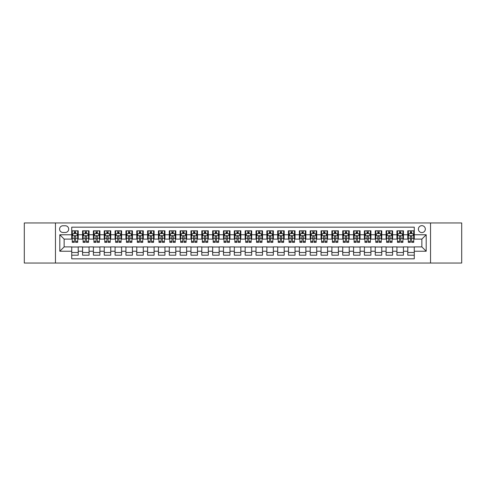<?xml version="1.0" encoding="UTF-8"?>
<svg xmlns="http://www.w3.org/2000/svg" width="486" height="486" viewBox="0 0 486 486"><rect width="100%" height="100%" fill="white"/><g stroke="black" fill="none" stroke-linecap="round" stroke-linejoin="round"><path stroke-width="0.73" d="M421.86 225.656A3.469 3.469 0 0 0 418.391 229.125A3.469 3.469 0 0 0 421.86 232.594A3.469 3.469 0 0 0 425.329 229.125A3.469 3.469 0 0 0 421.86 225.656M430.535 263.054L461.7 263.054L461.7 222.946L430.535 222.946L430.535 263.054L55.465 263.054L55.465 222.946L24.3 222.946L24.3 263.054L55.465 263.054M414.272 230.807L407.772 230.807L407.772 234.762L403.435 234.762L403.435 239.1L407.772 239.1L407.772 234.762M403.435 234.762L403.435 230.807L396.928 230.807L396.928 234.762L392.597 234.762L392.597 239.1L396.928 239.1L396.928 234.762M392.597 234.762L392.597 230.807L386.091 230.807L386.091 234.762L381.753 234.762L381.753 239.1L386.091 239.1L386.091 234.762M381.753 234.762L381.753 230.807L375.253 230.807L375.253 234.762L370.915 234.762L370.915 239.1L375.253 239.1L375.253 234.762M370.915 234.762L370.915 230.807L364.409 230.807L364.409 234.762L360.071 234.762L360.071 239.1L364.409 239.1L364.409 234.762M360.071 234.762L360.071 230.807L353.571 230.807L353.571 234.762L349.234 234.762L349.234 239.1L353.571 239.1L353.571 234.762M349.234 234.762L349.234 230.807L342.727 230.807L342.727 234.762L338.396 234.762L338.396 239.1L342.727 239.1L342.727 234.762M338.396 234.762L338.396 230.807L331.889 230.807L331.889 234.762L327.552 234.762L327.552 239.1L331.889 239.1L331.889 234.762M327.552 234.762L327.552 230.807L321.052 230.807L321.052 234.762L316.714 234.762L316.714 239.1L321.052 239.1L321.052 234.762M316.714 234.762L316.714 230.807L310.208 230.807L310.208 234.762L305.87 234.762L305.87 239.1L310.208 239.1L310.208 234.762M305.87 234.762L305.87 230.807L299.37 230.807L299.37 234.762L295.032 234.762L295.032 239.1L299.37 239.1L299.37 234.762M295.032 234.762L295.032 230.807L288.526 230.807L288.526 234.762L284.195 234.762L284.195 239.1L288.526 239.1L288.526 234.762M284.195 234.762L284.195 230.807L277.688 230.807L277.688 234.762L273.351 234.762L273.351 239.1L277.688 239.1L277.688 234.762M273.351 234.762L273.351 230.807L266.85 230.807L266.85 234.762L262.513 234.762L262.513 239.1L266.85 239.1L266.85 234.762M262.513 234.762L262.513 230.807L256.007 230.807L256.007 234.762L251.675 234.762L251.675 239.1L256.007 239.1L256.007 234.762M251.675 234.762L251.675 230.807L245.169 230.807L245.169 234.762L240.831 234.762L240.831 239.1L245.169 239.1L245.169 234.762M240.831 234.762L240.831 230.807L234.325 230.807L234.325 234.762L229.993 234.762L229.993 239.1L234.325 239.1L234.325 234.762M229.993 234.762L229.993 230.807L223.487 230.807L223.487 234.762L219.15 234.762L219.15 239.1L223.487 239.1L223.487 234.762M219.15 234.762L219.15 230.807L212.649 230.807L212.649 234.762L208.312 234.762L208.312 239.1L212.649 239.1L212.649 234.762M208.312 234.762L208.312 230.807L201.805 230.807L201.805 234.762L197.474 234.762L197.474 239.1L201.805 239.1L201.805 234.762M197.474 234.762L197.474 230.807L190.968 230.807L190.968 234.762L186.63 234.762L186.63 239.1L190.968 239.1L190.968 234.762M186.63 234.762L186.63 230.807L180.13 230.807L180.13 234.762L175.792 234.762L175.792 239.1L180.13 239.1L180.13 234.762M175.792 234.762L175.792 230.807L169.286 230.807L169.286 234.762L164.948 234.762L164.948 239.1L169.286 239.1L169.286 234.762M164.948 234.762L164.948 230.807L158.448 230.807L158.448 234.762L154.111 234.762L154.111 239.1L158.448 239.1L158.448 234.762M154.111 234.762L154.111 230.807L147.604 230.807L147.604 234.762L143.273 234.762L143.273 239.1L147.604 239.1L147.604 234.762M143.273 234.762L143.273 230.807L136.766 230.807L136.766 234.762L132.429 234.762L132.429 239.1L136.766 239.1L136.766 234.762M132.429 234.762L132.429 230.807L125.929 230.807L125.929 234.762L121.591 234.762L121.591 239.1L125.929 239.1L125.929 234.762M121.591 234.762L121.591 230.807L115.085 230.807L115.085 234.762L110.747 234.762L110.747 239.1L115.085 239.1L115.085 234.762M110.747 234.762L110.747 230.807L104.247 230.807L104.247 234.762L99.909 234.762L99.909 239.1L104.247 239.1L104.247 234.762M99.909 234.762L99.909 230.807L93.403 230.807L93.403 234.762L89.072 234.762L89.072 239.1L93.403 239.1L93.403 234.762M89.072 234.762L89.072 230.807L82.565 230.807L82.565 239.1L78.228 239.1L78.228 230.807L71.728 230.807M71.728 255.193L78.228 255.193L78.228 246.9L82.565 246.9L82.565 255.193L89.072 255.193L89.072 246.9L93.403 246.9L93.403 251.238L89.072 251.238M93.403 251.238L93.403 255.193L99.909 255.193L99.909 246.9L104.247 246.9L104.247 251.238L99.909 251.238M104.247 251.238L104.247 255.193L110.747 255.193L110.747 246.9L115.085 246.9L115.085 251.238L110.747 251.238M115.085 251.238L115.085 255.193L121.591 255.193L121.591 246.9L125.929 246.9L125.929 251.238L121.591 251.238M125.929 251.238L125.929 255.193L132.429 255.193L132.429 246.9L136.766 246.9L136.766 251.238L132.429 251.238M136.766 251.238L136.766 255.193L143.273 255.193L143.273 246.9L147.604 246.9L147.604 251.238L143.273 251.238M147.604 251.238L147.604 255.193L154.111 255.193L154.111 246.9L158.448 246.9L158.448 251.238L154.111 251.238M158.448 251.238L158.448 255.193L164.948 255.193L164.948 246.9L169.286 246.9L169.286 251.238L164.948 251.238M169.286 251.238L169.286 255.193L175.792 255.193L175.792 246.9L180.13 246.9L180.13 251.238L175.792 251.238M180.13 251.238L180.13 255.193L186.63 255.193L186.63 246.9L190.968 246.9L190.968 251.238L186.63 251.238M190.968 251.238L190.968 255.193L197.474 255.193L197.474 246.9L201.805 246.9L201.805 251.238L197.474 251.238M201.805 251.238L201.805 255.193L208.312 255.193L208.312 246.9L212.649 246.9L212.649 251.238L208.312 251.238M212.649 251.238L212.649 255.193L219.15 255.193L219.15 246.9L223.487 246.9L223.487 251.238L219.15 251.238M223.487 251.238L223.487 255.193L229.993 255.193L229.993 246.9L234.325 246.9L234.325 251.238L229.993 251.238M234.325 251.238L234.325 255.193L240.831 255.193L240.831 246.9L245.169 246.9L245.169 251.238L240.831 251.238M245.169 251.238L245.169 255.193L251.675 255.193L251.675 246.9L256.007 246.9L256.007 251.238L251.675 251.238M256.007 251.238L256.007 255.193L262.513 255.193L262.513 246.9L266.85 246.9L266.85 251.238L262.513 251.238M266.85 251.238L266.85 255.193L273.351 255.193L273.351 246.9L277.688 246.9L277.688 251.238L273.351 251.238M277.688 251.238L277.688 255.193L284.195 255.193L284.195 246.9L288.526 246.9L288.526 251.238L284.195 251.238M288.526 251.238L288.526 255.193L295.032 255.193L295.032 246.9L299.37 246.9L299.37 251.238L295.032 251.238M299.37 251.238L299.37 255.193L305.87 255.193L305.87 246.9L310.208 246.9L310.208 251.238L305.87 251.238M310.208 251.238L310.208 255.193L316.714 255.193L316.714 246.9L321.052 246.9L321.052 251.238L316.714 251.238M321.052 251.238L321.052 255.193L327.552 255.193L327.552 246.9L331.889 246.9L331.889 251.238L327.552 251.238M331.889 251.238L331.889 255.193L338.396 255.193L338.396 246.9L342.727 246.9L342.727 251.238L338.396 251.238M342.727 251.238L342.727 255.193L349.234 255.193L349.234 246.9L353.571 246.9L353.571 251.238L349.234 251.238M353.571 251.238L353.571 255.193L360.071 255.193L360.071 246.9L364.409 246.9L364.409 251.238L360.071 251.238M364.409 251.238L364.409 255.193L370.915 255.193L370.915 246.9L375.253 246.9L375.253 251.238L370.915 251.238M375.253 251.238L375.253 255.193L381.753 255.193L381.753 246.9L386.091 246.9L386.091 251.238L381.753 251.238M386.091 251.238L386.091 255.193L392.597 255.193L392.597 246.9L396.928 246.9L396.928 251.238L392.597 251.238M396.928 251.238L396.928 255.193L403.435 255.193L403.435 246.9L407.772 246.9L407.772 251.238L403.435 251.238M62.943 232.484L65.331 232.484A3.359 3.359 0 0 0 68.69 229.125A3.359 3.359 0 0 0 65.331 225.765L62.943 225.765A3.359 3.359 0 0 0 59.584 229.125A3.359 3.359 0 0 0 62.943 232.484M430.535 222.946L55.465 222.946M414.272 234.762L414.272 227.175L71.728 227.175L71.728 239.1L64.14 239.1L64.14 246.9L71.728 246.9L71.728 258.825L414.272 258.825L414.272 246.9L421.86 246.9L421.86 239.1L414.272 239.1L414.272 234.762L426.198 234.762L426.198 251.238L414.272 251.238M71.728 251.238L59.802 251.238L59.802 234.762L71.728 234.762M407.772 251.238L407.772 255.193L414.272 255.193M71.728 233.517L72.268 233.517M74.328 233.517L75.628 233.517M77.687 233.517L78.228 233.517M71.728 238.99L72.268 238.99M74.328 238.99L75.628 238.99M77.687 238.99L78.228 238.99M71.728 247.01L78.228 247.01M71.728 252.483L78.228 252.483M82.565 238.99L83.106 238.99M85.165 238.99L86.465 238.99M88.525 238.99L89.072 238.99M82.565 233.517L83.106 233.517M85.165 233.517L86.465 233.517M88.525 233.517L89.072 233.517M82.565 247.01L89.072 247.01M82.565 252.483L89.072 252.483M93.403 247.01L99.909 247.01M93.403 252.483L99.909 252.483M93.403 233.517L93.95 233.517M96.009 233.517L97.309 233.517M99.369 233.517L99.909 233.517M93.403 238.99L93.95 238.99M96.009 238.99L97.309 238.99M99.369 238.99L99.909 238.99M104.247 247.01L110.747 247.01M104.247 252.483L110.747 252.483M104.247 233.517L104.788 233.517M106.847 233.517L108.147 233.517M110.207 233.517L110.747 233.517M104.247 238.99L104.788 238.99M106.847 238.99L108.147 238.99M110.207 238.99L110.747 238.99M115.085 247.01L121.591 247.01M115.085 252.483L121.591 252.483M115.085 233.517L115.625 233.517M117.685 233.517L118.991 233.517M121.05 233.517L121.591 233.517M115.085 238.99L115.625 238.99M117.685 238.99L118.991 238.99M121.05 238.99L121.591 238.99M125.929 247.01L132.429 247.01M125.929 252.483L132.429 252.483M125.929 233.517L126.469 233.517M128.529 233.517L129.829 233.517M131.888 233.517L132.429 233.517M125.929 238.99L126.469 238.99M128.529 238.99L129.829 238.99M131.888 238.99L132.429 238.99M136.766 247.01L143.273 247.01M136.766 252.483L143.273 252.483M136.766 233.517L137.307 233.517M139.367 233.517L140.667 233.517M142.726 233.517L143.273 233.517M136.766 238.99L137.307 238.99M139.367 238.99L140.667 238.99M142.726 238.99L143.273 238.99M147.604 247.01L154.111 247.01M147.604 252.483L154.111 252.483M147.604 233.517L148.151 233.517M150.21 233.517L151.511 233.517M153.57 233.517L154.111 233.517M147.604 238.99L148.151 238.99M150.21 238.99L151.511 238.99M153.57 238.99L154.111 238.99M158.448 247.01L164.948 247.01M158.448 252.483L164.948 252.483M158.448 233.517L158.989 233.517M161.048 233.517L162.348 233.517M164.408 233.517L164.948 233.517M158.448 238.99L158.989 238.99M161.048 238.99L162.348 238.99M164.408 238.99L164.948 238.99M169.286 247.01L175.792 247.01M169.286 252.483L175.792 252.483M169.286 233.517L169.827 233.517M171.886 233.517L173.192 233.517M175.252 233.517L175.792 233.517M169.286 238.99L169.827 238.99M171.886 238.99L173.192 238.99M175.252 238.99L175.792 238.99M180.13 247.01L186.63 247.01M180.13 252.483L186.63 252.483M180.13 233.517L180.671 233.517M182.73 233.517L184.03 233.517M186.089 233.517L186.63 233.517M180.13 238.99L180.671 238.99M182.73 238.99L184.03 238.99M186.089 238.99L186.63 238.99M190.968 247.01L197.474 247.01M190.968 252.483L197.474 252.483M190.968 233.517L191.508 233.517M193.568 233.517L194.868 233.517M196.927 233.517L197.474 233.517M190.968 238.99L191.508 238.99M193.568 238.99L194.868 238.99M196.927 238.99L197.474 238.99M201.805 247.01L208.312 247.01M201.805 252.483L208.312 252.483M201.805 233.517L202.352 233.517M204.412 233.517L205.712 233.517M207.771 233.517L208.312 233.517M201.805 238.99L202.352 238.99M204.412 238.99L205.712 238.99M207.771 238.99L208.312 238.99M212.649 247.01L219.15 247.01M212.649 252.483L219.15 252.483M212.649 233.517L213.19 233.517M215.249 233.517L216.549 233.517M218.609 233.517L219.15 233.517M212.649 238.99L213.19 238.99M215.249 238.99L216.549 238.99M218.609 238.99L219.15 238.99M223.487 247.01L229.993 247.01M223.487 252.483L229.993 252.483M223.487 233.517L224.028 233.517M226.087 233.517L227.387 233.517M229.453 233.517L229.993 233.517M223.487 238.99L224.028 238.99M226.087 238.99L227.387 238.99M229.453 238.99L229.993 238.99M234.325 247.01L240.831 247.01M234.325 252.483L240.831 252.483M234.325 233.517L234.872 233.517M236.931 233.517L238.231 233.517M240.291 233.517L240.831 233.517M234.325 238.99L234.872 238.99M236.931 238.99L238.231 238.99M240.291 238.99L240.831 238.99M245.169 247.01L251.675 247.01M245.169 252.483L251.675 252.483M245.169 233.517L245.709 233.517M247.769 233.517L249.069 233.517M251.128 233.517L251.675 233.517M245.169 238.99L245.709 238.99M247.769 238.99L249.069 238.99M251.128 238.99L251.675 238.99M256.007 247.01L262.513 247.01M256.007 252.483L262.513 252.483M256.007 233.517L256.547 233.517M258.613 233.517L259.913 233.517M261.972 233.517L262.513 233.517M256.007 238.99L256.547 238.99M258.613 238.99L259.913 238.99M261.972 238.99L262.513 238.99M266.85 247.01L273.351 247.01M266.85 252.483L273.351 252.483M266.85 233.517L267.391 233.517M269.451 233.517L270.751 233.517M272.81 233.517L273.351 233.517M266.85 238.99L267.391 238.99M269.451 238.99L270.751 238.99M272.81 238.99L273.351 238.99M277.688 247.01L284.195 247.01M277.688 252.483L284.195 252.483M277.688 233.517L278.229 233.517M280.288 233.517L281.588 233.517M283.648 233.517L284.195 233.517M277.688 238.99L278.229 238.99M280.288 238.99L281.588 238.99M283.648 238.99L284.195 238.99M288.526 247.01L295.032 247.01M288.526 252.483L295.032 252.483M288.526 233.517L289.073 233.517M291.132 233.517L292.432 233.517M294.492 233.517L295.032 233.517M288.526 238.99L289.073 238.99M291.132 238.99L292.432 238.99M294.492 238.99L295.032 238.99M299.37 247.01L305.87 247.01M299.37 252.483L305.87 252.483M299.37 233.517L299.911 233.517M301.97 233.517L303.27 233.517M305.33 233.517L305.87 233.517M299.37 238.99L299.911 238.99M301.97 238.99L303.27 238.99M305.33 238.99L305.87 238.99M310.208 247.01L316.714 247.01M310.208 252.483L316.714 252.483M310.208 233.517L310.748 233.517M312.808 233.517L314.114 233.517M316.173 233.517L316.714 233.517M310.208 238.99L310.748 238.99M312.808 238.99L314.114 238.99M316.173 238.99L316.714 238.99M321.052 247.01L327.552 247.01M321.052 252.483L327.552 252.483M321.052 233.517L321.592 233.517M323.652 233.517L324.952 233.517M327.011 233.517L327.552 233.517M321.052 238.99L321.592 238.99M323.652 238.99L324.952 238.99M327.011 238.99L327.552 238.99M331.889 247.01L338.396 247.01M331.889 252.483L338.396 252.483M331.889 233.517L332.43 233.517M334.49 233.517L335.79 233.517M337.849 233.517L338.396 233.517M331.889 238.99L332.43 238.99M334.49 238.99L335.79 238.99M337.849 238.99L338.396 238.99M342.727 247.01L349.234 247.01M342.727 252.483L349.234 252.483M342.727 233.517L343.274 233.517M345.333 233.517L346.633 233.517M348.693 233.517L349.234 233.517M342.727 238.99L343.274 238.99M345.333 238.99L346.633 238.99M348.693 238.99L349.234 238.99M353.571 247.01L360.071 247.01M353.571 252.483L360.071 252.483M353.571 233.517L354.112 233.517M356.171 233.517L357.471 233.517M359.531 233.517L360.071 233.517M353.571 238.99L354.112 238.99M356.171 238.99L357.471 238.99M359.531 238.99L360.071 238.99M364.409 247.01L370.915 247.01M364.409 252.483L370.915 252.483M364.409 233.517L364.95 233.517M367.009 233.517L368.315 233.517M370.375 233.517L370.915 233.517M364.409 238.99L364.95 238.99M367.009 238.99L368.315 238.99M370.375 238.99L370.915 238.99M375.253 247.01L381.753 247.01M375.253 252.483L381.753 252.483M375.253 233.517L375.793 233.517M377.853 233.517L379.153 233.517M381.212 233.517L381.753 233.517M375.253 238.99L375.793 238.99M377.853 238.99L379.153 238.99M381.212 238.99L381.753 238.99M386.091 247.01L392.597 247.01M386.091 252.483L392.597 252.483M386.091 233.517L386.631 233.517M388.691 233.517L389.991 233.517M392.05 233.517L392.597 233.517M386.091 238.99L386.631 238.99M388.691 238.99L389.991 238.99M392.05 238.99L392.597 238.99M396.928 247.01L403.435 247.01M396.928 252.483L403.435 252.483M396.928 233.517L397.475 233.517M399.535 233.517L400.835 233.517M402.894 233.517L403.435 233.517M396.928 238.99L397.475 238.99M399.535 238.99L400.835 238.99M402.894 238.99L403.435 238.99M407.772 247.01L414.272 247.01M407.772 252.483L414.272 252.483M407.772 233.517L408.313 233.517M410.372 233.517L411.672 233.517M413.732 233.517L414.272 233.517M407.772 238.99L408.313 238.99M410.372 238.99L411.672 238.99M413.732 238.99L414.272 238.99M64.14 239.1L59.802 234.762M64.14 246.9L59.802 251.238M426.198 234.762L421.86 239.1M426.198 251.238L421.86 246.9M75.628 232.217L74.328 232.217M77.687 241.469L75.628 241.469L75.628 242.35L77.687 242.35L77.687 235.734L76.606 233.572L73.35 233.572L72.268 235.734L72.268 242.35L74.328 242.35L74.328 241.469L72.268 241.469M72.268 235.734L72.268 230.807M77.687 235.734L77.687 230.807M74.328 233.572L74.328 230.807M75.628 230.807L75.628 233.572M75.628 241.469L75.628 236.548C75.196 235.716 74.759 235.716 74.328 236.548L74.328 241.469M86.465 232.217L85.165 232.217M88.525 241.469L86.465 241.469L86.465 242.35L88.525 242.35L88.525 235.734L87.444 233.572L84.193 233.572L83.106 235.734L83.106 242.35L85.165 242.35L85.165 241.469L83.106 241.469M83.106 235.734L83.106 230.807M88.525 235.734L88.525 230.807M85.165 233.572L85.165 230.807M86.465 230.807L86.465 233.572M86.465 241.469L86.465 236.548C86.034 235.716 85.603 235.716 85.165 236.548L85.165 241.469M97.309 232.217L96.009 232.217M99.369 241.469L97.309 241.469L97.309 242.35L99.369 242.35L99.369 235.734L98.281 233.572L95.031 233.572L93.95 235.734L93.95 242.35L96.009 242.35L96.009 241.469L93.95 241.469M93.95 235.734L93.95 230.807M99.369 235.734L99.369 230.807M96.009 233.572L96.009 230.807M97.309 230.807L97.309 233.572M97.309 241.469L97.309 236.548C96.878 235.716 96.441 235.716 96.009 236.548L96.009 241.469M108.147 232.217L106.847 232.217M110.207 241.469L108.147 241.469L108.147 242.35L110.207 242.35L110.207 235.734L109.125 233.572L105.875 233.572L104.788 235.734L104.788 242.35L106.847 242.35L106.847 241.469L104.788 241.469M104.788 235.734L104.788 230.807M110.207 235.734L110.207 230.807M106.847 233.572L106.847 230.807M108.147 230.807L108.147 233.572M108.147 241.469L108.147 236.548C107.716 235.716 107.285 235.716 106.847 236.548L106.847 241.469M118.991 232.217L117.685 232.217M121.05 241.469L118.991 241.469L118.991 242.35L121.05 242.35L121.05 235.734L119.963 233.572L116.713 233.572L115.625 235.734L115.625 242.35L117.685 242.35L117.685 241.469L115.625 241.469M115.625 235.734L115.625 230.807M121.05 235.734L121.05 230.807M117.685 233.572L117.685 230.807M118.991 230.807L118.991 233.572M118.991 241.469L118.991 236.548C118.554 235.716 118.122 235.716 117.685 236.548L117.685 241.469M129.829 232.217L128.529 232.217M131.888 241.469L129.829 241.469L129.829 242.35L131.888 242.35L131.888 235.734L130.807 233.572L127.551 233.572L126.469 235.734L126.469 242.35L128.529 242.35L128.529 241.469L126.469 241.469M126.469 235.734L126.469 230.807M131.888 235.734L131.888 230.807M128.529 233.572L128.529 230.807M129.829 230.807L129.829 233.572M129.829 241.469L129.829 236.548C129.398 235.716 128.96 235.716 128.529 236.548L128.529 241.469M140.667 232.217L139.367 232.217M142.726 241.469L140.667 241.469L140.667 242.35L142.726 242.35L142.726 235.734L141.645 233.572L138.395 233.572L137.307 235.734L137.307 242.35L139.367 242.35L139.367 241.469L137.307 241.469M137.307 235.734L137.307 230.807M142.726 235.734L142.726 230.807M139.367 233.572L139.367 230.807M140.667 230.807L140.667 233.572M140.667 241.469L140.667 236.548C140.235 235.716 139.804 235.716 139.367 236.548L139.367 241.469M151.511 232.217L150.21 232.217M153.57 241.469L151.511 241.469L151.511 242.35L153.57 242.35L153.57 235.734L152.483 233.572L149.232 233.572L148.151 235.734L148.151 242.35L150.21 242.35L150.21 241.469L148.151 241.469M148.151 235.734L148.151 230.807M153.57 235.734L153.57 230.807M150.21 233.572L150.21 230.807M151.511 230.807L151.511 233.572M151.511 241.469L151.511 236.548C151.073 235.716 150.642 235.716 150.21 236.548L150.21 241.469M162.348 232.217L161.048 232.217M164.408 241.469L162.348 241.469L162.348 242.35L164.408 242.35L164.408 235.734L163.326 233.572L160.07 233.572L158.989 235.734L158.989 242.35L161.048 242.35L161.048 241.469L158.989 241.469M158.989 235.734L158.989 230.807M164.408 235.734L164.408 230.807M161.048 233.572L161.048 230.807M162.348 230.807L162.348 233.572M162.348 241.469L162.348 236.548C161.917 235.716 161.486 235.716 161.048 236.548L161.048 241.469M173.192 232.217L171.886 232.217M175.252 241.469L173.192 241.469L173.192 242.35L175.252 242.35L175.252 235.734L174.164 233.572L170.914 233.572L169.827 235.734L169.827 242.35L171.886 242.35L171.886 241.469L169.827 241.469M169.827 235.734L169.827 230.807M175.252 235.734L175.252 230.807M171.886 233.572L171.886 230.807M173.192 230.807L173.192 233.572M173.192 241.469L173.192 236.548C172.755 235.716 172.323 235.716 171.886 236.548L171.886 241.469M184.03 232.217L182.73 232.217M186.089 241.469L184.03 241.469L184.03 242.35L186.089 242.35L186.089 235.734L185.008 233.572L181.752 233.572L180.671 235.734L180.671 242.35L182.73 242.35L182.73 241.469L180.671 241.469M180.671 235.734L180.671 230.807M186.089 235.734L186.089 230.807M182.73 233.572L182.73 230.807M184.03 230.807L184.03 233.572M184.03 241.469L184.03 236.548C183.599 235.716 183.161 235.716 182.73 236.548L182.73 241.469M194.868 232.217L193.568 232.217M196.927 241.469L194.868 241.469L194.868 242.35L196.927 242.35L196.927 235.734L195.846 233.572L192.596 233.572L191.508 235.734L191.508 242.35L193.568 242.35L193.568 241.469L191.508 241.469M191.508 235.734L191.508 230.807M196.927 235.734L196.927 230.807M193.568 233.572L193.568 230.807M194.868 230.807L194.868 233.572M194.868 241.469L194.868 236.548C194.436 235.716 194.005 235.716 193.568 236.548L193.568 241.469M205.712 232.217L204.412 232.217M207.771 241.469L205.712 241.469L205.712 242.35L207.771 242.35L207.771 235.734L206.684 233.572L203.434 233.572L202.352 235.734L202.352 242.35L204.412 242.35L204.412 241.469L202.352 241.469M202.352 235.734L202.352 230.807M207.771 235.734L207.771 230.807M204.412 233.572L204.412 230.807M205.712 230.807L205.712 233.572M205.712 241.469L205.712 236.548C205.274 235.716 204.843 235.716 204.412 236.548L204.412 241.469M216.549 232.217L215.249 232.217M218.609 241.469L216.549 241.469L216.549 242.35L218.609 242.35L218.609 235.734L217.528 233.572L214.271 233.572L213.19 235.734L213.19 242.35L215.249 242.35L215.249 241.469L213.19 241.469M213.19 235.734L213.19 230.807M218.609 235.734L218.609 230.807M215.249 233.572L215.249 230.807M216.549 230.807L216.549 233.572M216.549 241.469L216.549 236.548C216.118 235.716 215.681 235.716 215.249 236.548L215.249 241.469M227.387 232.217L226.087 232.217M229.453 241.469L227.387 241.469L227.387 242.35L229.453 242.35L229.453 235.734L228.365 233.572L225.115 233.572L224.028 235.734L224.028 242.35L226.087 242.35L226.087 241.469L224.028 241.469M224.028 235.734L224.028 230.807M229.453 235.734L229.453 230.807M226.087 233.572L226.087 230.807M227.387 230.807L227.387 233.572M227.387 241.469L227.387 236.548C226.956 235.716 226.525 235.716 226.087 236.548L226.087 241.469M238.231 232.217L236.931 232.217M240.291 241.469L238.231 241.469L238.231 242.35L240.291 242.35L240.291 235.734L239.203 233.572L235.953 233.572L234.872 235.734L234.872 242.35L236.931 242.35L236.931 241.469L234.872 241.469M234.872 235.734L234.872 230.807M240.291 235.734L240.291 230.807M236.931 233.572L236.931 230.807M238.231 230.807L238.231 233.572M238.231 241.469L238.231 236.548C237.8 235.716 237.362 235.716 236.931 236.548L236.931 241.469M249.069 232.217L247.769 232.217M251.128 241.469L249.069 241.469L249.069 242.35L251.128 242.35L251.128 235.734L250.047 233.572L246.797 233.572L245.709 235.734L245.709 242.35L247.769 242.35L247.769 241.469L245.709 241.469M245.709 235.734L245.709 230.807M251.128 235.734L251.128 230.807M247.769 233.572L247.769 230.807M249.069 230.807L249.069 233.572M249.069 241.469L249.069 236.548C248.638 235.716 248.206 235.716 247.769 236.548L247.769 241.469M259.913 232.217L258.613 232.217M261.972 241.469L259.913 241.469L259.913 242.35L261.972 242.35L261.972 235.734L260.885 233.572L257.635 233.572L256.547 235.734L256.547 242.35L258.613 242.35L258.613 241.469L256.547 241.469M256.547 235.734L256.547 230.807M261.972 235.734L261.972 230.807M258.613 233.572L258.613 230.807M259.913 230.807L259.913 233.572M259.913 241.469L259.913 236.548C259.475 235.716 259.044 235.716 258.613 236.548L258.613 241.469M270.751 232.217L269.451 232.217M272.81 241.469L270.751 241.469L270.751 242.35L272.81 242.35L272.81 235.734L271.729 233.572L268.472 233.572L267.391 235.734L267.391 242.35L269.451 242.35L269.451 241.469L267.391 241.469M267.391 235.734L267.391 230.807M272.81 235.734L272.81 230.807M269.451 233.572L269.451 230.807M270.751 230.807L270.751 233.572M270.751 241.469L270.751 236.548C270.319 235.716 269.882 235.716 269.451 236.548L269.451 241.469M281.588 232.217L280.288 232.217M283.648 241.469L281.588 241.469L281.588 242.35L283.648 242.35L283.648 235.734L282.566 233.572L279.316 233.572L278.229 235.734L278.229 242.35L280.288 242.35L280.288 241.469L278.229 241.469M278.229 235.734L278.229 230.807M283.648 235.734L283.648 230.807M280.288 233.572L280.288 230.807M281.588 230.807L281.588 233.572M281.588 241.469L281.588 236.548C281.157 235.716 280.726 235.716 280.288 236.548L280.288 241.469M292.432 232.217L291.132 232.217M294.492 241.469L292.432 241.469L292.432 242.35L294.492 242.35L294.492 235.734L293.404 233.572L290.154 233.572L289.073 235.734L289.073 242.35L291.132 242.35L291.132 241.469L289.073 241.469M289.073 235.734L289.073 230.807M294.492 235.734L294.492 230.807M291.132 233.572L291.132 230.807M292.432 230.807L292.432 233.572M292.432 241.469L292.432 236.548C292.001 235.716 291.564 235.716 291.132 236.548L291.132 241.469M303.27 232.217L301.97 232.217M305.33 241.469L303.27 241.469L303.27 242.35L305.33 242.35L305.33 235.734L304.248 233.572L300.992 233.572L299.911 235.734L299.911 242.35L301.97 242.35L301.97 241.469L299.911 241.469M299.911 235.734L299.911 230.807M305.33 235.734L305.33 230.807M301.97 233.572L301.97 230.807M303.27 230.807L303.27 233.572M303.27 241.469L303.27 236.548C302.839 235.716 302.407 235.716 301.97 236.548L301.97 241.469M314.114 232.217L312.808 232.217M316.173 241.469L314.114 241.469L314.114 242.35L316.173 242.35L316.173 235.734L315.086 233.572L311.836 233.572L310.748 235.734L310.748 242.35L312.808 242.35L312.808 241.469L310.748 241.469M310.748 235.734L310.748 230.807M316.173 235.734L316.173 230.807M312.808 233.572L312.808 230.807M314.114 230.807L314.114 233.572M314.114 241.469L314.114 236.548C313.677 235.716 313.245 235.716 312.808 236.548L312.808 241.469M324.952 232.217L323.652 232.217M327.011 241.469L324.952 241.469L324.952 242.35L327.011 242.35L327.011 235.734L325.93 233.572L322.674 233.572L321.592 235.734L321.592 242.35L323.652 242.35L323.652 241.469L321.592 241.469M321.592 235.734L321.592 230.807M327.011 235.734L327.011 230.807M323.652 233.572L323.652 230.807M324.952 230.807L324.952 233.572M324.952 241.469L324.952 236.548C324.52 235.716 324.083 235.716 323.652 236.548L323.652 241.469M335.79 232.217L334.49 232.217M337.849 241.469L335.79 241.469L335.79 242.35L337.849 242.35L337.849 235.734L336.768 233.572L333.518 233.572L332.43 235.734L332.43 242.35L334.49 242.35L334.49 241.469L332.43 241.469M332.43 235.734L332.43 230.807M337.849 235.734L337.849 230.807M334.49 233.572L334.49 230.807M335.79 230.807L335.79 233.572M335.79 241.469L335.79 236.548C335.358 235.716 334.927 235.716 334.49 236.548L334.49 241.469M346.633 232.217L345.333 232.217M348.693 241.469L346.633 241.469L346.633 242.35L348.693 242.35L348.693 235.734L347.605 233.572L344.355 233.572L343.274 235.734L343.274 242.35L345.333 242.35L345.333 241.469L343.274 241.469M343.274 235.734L343.274 230.807M348.693 235.734L348.693 230.807M345.333 233.572L345.333 230.807M346.633 230.807L346.633 233.572M346.633 241.469L346.633 236.548C346.196 235.716 345.765 235.716 345.333 236.548L345.333 241.469M357.471 232.217L356.171 232.217M359.531 241.469L357.471 241.469L357.471 242.35L359.531 242.35L359.531 235.734L358.449 233.572L355.193 233.572L354.112 235.734L354.112 242.35L356.171 242.35L356.171 241.469L354.112 241.469M354.112 235.734L354.112 230.807M359.531 235.734L359.531 230.807M356.171 233.572L356.171 230.807M357.471 230.807L357.471 233.572M357.471 241.469L357.471 236.548C357.04 235.716 356.603 235.716 356.171 236.548L356.171 241.469M368.315 232.217L367.009 232.217M370.375 241.469L368.315 241.469L368.315 242.35L370.375 242.35L370.375 235.734L369.287 233.572L366.037 233.572L364.95 235.734L364.95 242.35L367.009 242.35L367.009 241.469L364.95 241.469M364.95 235.734L364.95 230.807M370.375 235.734L370.375 230.807M367.009 233.572L367.009 230.807M368.315 230.807L368.315 233.572M368.315 241.469L368.315 236.548C367.878 235.716 367.446 235.716 367.009 236.548L367.009 241.469M379.153 232.217L377.853 232.217M381.212 241.469L379.153 241.469L379.153 242.35L381.212 242.35L381.212 235.734L380.125 233.572L376.875 233.572L375.793 235.734L375.793 242.35L377.853 242.35L377.853 241.469L375.793 241.469M375.793 235.734L375.793 230.807M381.212 235.734L381.212 230.807M377.853 233.572L377.853 230.807M379.153 230.807L379.153 233.572M379.153 241.469L379.153 236.548C378.722 235.716 378.284 235.716 377.853 236.548L377.853 241.469M389.991 232.217L388.691 232.217M392.05 241.469L389.991 241.469L389.991 242.35L392.05 242.35L392.05 235.734L390.969 233.572L387.719 233.572L386.631 235.734L386.631 242.35L388.691 242.35L388.691 241.469L386.631 241.469M386.631 235.734L386.631 230.807M392.05 235.734L392.05 230.807M388.691 233.572L388.691 230.807M389.991 230.807L389.991 233.572M389.991 241.469L389.991 236.548C389.559 235.716 389.128 235.716 388.691 236.548L388.691 241.469M400.835 232.217L399.535 232.217M402.894 241.469L400.835 241.469L400.835 242.35L402.894 242.35L402.894 235.734L401.807 233.572L398.556 233.572L397.475 235.734L397.475 242.35L399.535 242.35L399.535 241.469L397.475 241.469M397.475 235.734L397.475 230.807M402.894 235.734L402.894 230.807M399.535 233.572L399.535 230.807M400.835 230.807L400.835 233.572M400.835 241.469L400.835 236.548C400.397 235.716 399.966 235.716 399.535 236.548L399.535 241.469M411.672 232.217L410.372 232.217M413.732 241.469L411.672 241.469L411.672 242.35L413.732 242.35L413.732 235.734L412.65 233.572L409.394 233.572L408.313 235.734L408.313 242.35L410.372 242.35L410.372 241.469L408.313 241.469M408.313 235.734L408.313 230.807M413.732 235.734L413.732 230.807M410.372 233.572L410.372 230.807M411.672 230.807L411.672 233.572M411.672 241.469L411.672 236.548C411.241 235.716 410.804 235.716 410.372 236.548L410.372 241.469M82.565 251.238L78.228 251.238M82.565 234.762L78.228 234.762M77.663 235.686L72.293 235.686M72.268 234.167L73.052 234.167M76.903 234.167L77.687 234.167M74.328 238.249L72.268 238.249M77.687 238.249L75.628 238.249M75.628 232.903L74.328 232.903M88.501 235.686L83.136 235.686M83.106 234.167L83.896 234.167M87.741 234.167L88.525 234.167M85.165 238.249L83.106 238.249M88.525 238.249L86.465 238.249M86.465 232.903L85.165 232.903M99.338 235.686L93.974 235.686M93.95 234.167L94.734 234.167M98.585 234.167L99.369 234.167M96.009 238.249L93.95 238.249M99.369 238.249L97.309 238.249M97.309 232.903L96.009 232.903M110.182 235.686L104.818 235.686M104.788 234.167L105.571 234.167M109.423 234.167L110.207 234.167M106.847 238.249L104.788 238.249M110.207 238.249L108.147 238.249M108.147 232.903L106.847 232.903M121.02 235.686L115.656 235.686M115.625 234.167L116.415 234.167M120.261 234.167L121.05 234.167M117.685 238.249L115.625 238.249M121.05 238.249L118.991 238.249M118.991 232.903L117.685 232.903M131.864 235.686L126.494 235.686M126.469 234.167L127.253 234.167M131.105 234.167L131.888 234.167M128.529 238.249L126.469 238.249M131.888 238.249L129.829 238.249M129.829 232.903L128.529 232.903M142.702 235.686L137.338 235.686M137.307 234.167L138.097 234.167M141.942 234.167L142.726 234.167M139.367 238.249L137.307 238.249M142.726 238.249L140.667 238.249M140.667 232.903L139.367 232.903M153.54 235.686L148.175 235.686M148.151 234.167L148.935 234.167M152.78 234.167L153.57 234.167M150.21 238.249L148.151 238.249M153.57 238.249L151.511 238.249M151.511 232.903L150.21 232.903M164.383 235.686L159.013 235.686M158.989 234.167L159.773 234.167M163.624 234.167L164.408 234.167M161.048 238.249L158.989 238.249M164.408 238.249L162.348 238.249M162.348 232.903L161.048 232.903M175.221 235.686L169.857 235.686M169.827 234.167L170.616 234.167M174.462 234.167L175.252 234.167M171.886 238.249L169.827 238.249M175.252 238.249L173.192 238.249M173.192 232.903L171.886 232.903M186.065 235.686L180.695 235.686M180.671 234.167L181.454 234.167M185.306 234.167L186.089 234.167M182.73 238.249L180.671 238.249M186.089 238.249L184.03 238.249M184.03 232.903L182.73 232.903M196.903 235.686L191.539 235.686M191.508 234.167L192.298 234.167M196.144 234.167L196.927 234.167M193.568 238.249L191.508 238.249M196.927 238.249L194.868 238.249M194.868 232.903L193.568 232.903M207.741 235.686L202.376 235.686M202.352 234.167L203.136 234.167M206.981 234.167L207.771 234.167M204.412 238.249L202.352 238.249M207.771 238.249L205.712 238.249M205.712 232.903L204.412 232.903M218.585 235.686L213.214 235.686M213.19 234.167L213.974 234.167M217.825 234.167L218.609 234.167M215.249 238.249L213.19 238.249M218.609 238.249L216.549 238.249M216.549 232.903L215.249 232.903M229.422 235.686L224.058 235.686M224.028 234.167L224.818 234.167M228.663 234.167L229.453 234.167M226.087 238.249L224.028 238.249M229.453 238.249L227.387 238.249M227.387 232.903L226.087 232.903M240.26 235.686L234.896 235.686M234.872 234.167L235.655 234.167M239.507 234.167L240.291 234.167M236.931 238.249L234.872 238.249M240.291 238.249L238.231 238.249M238.231 232.903L236.931 232.903M251.104 235.686L245.74 235.686M245.709 234.167L246.493 234.167M250.345 234.167L251.128 234.167M247.769 238.249L245.709 238.249M251.128 238.249L249.069 238.249M249.069 232.903L247.769 232.903M261.942 235.686L256.578 235.686M256.547 234.167L257.337 234.167M261.182 234.167L261.972 234.167M258.613 238.249L256.547 238.249M261.972 238.249L259.913 238.249M259.913 232.903L258.613 232.903M272.786 235.686L267.415 235.686M267.391 234.167L268.175 234.167M272.026 234.167L272.81 234.167M269.451 238.249L267.391 238.249M272.81 238.249L270.751 238.249M270.751 232.903L269.451 232.903M283.624 235.686L278.259 235.686M278.229 234.167L279.019 234.167M282.864 234.167L283.648 234.167M280.288 238.249L278.229 238.249M283.648 238.249L281.588 238.249M281.588 232.903L280.288 232.903M294.461 235.686L289.097 235.686M289.073 234.167L289.856 234.167M293.702 234.167L294.492 234.167M291.132 238.249L289.073 238.249M294.492 238.249L292.432 238.249M292.432 232.903L291.132 232.903M305.305 235.686L299.935 235.686M299.911 234.167L300.694 234.167M304.546 234.167L305.33 234.167M301.97 238.249L299.911 238.249M305.33 238.249L303.27 238.249M303.27 232.903L301.97 232.903M316.143 235.686L310.779 235.686M310.748 234.167L311.538 234.167M315.384 234.167L316.173 234.167M312.808 238.249L310.748 238.249M316.173 238.249L314.114 238.249M314.114 232.903L312.808 232.903M326.987 235.686L321.617 235.686M321.592 234.167L322.376 234.167M326.228 234.167L327.011 234.167M323.652 238.249L321.592 238.249M327.011 238.249L324.952 238.249M324.952 232.903L323.652 232.903M337.825 235.686L332.46 235.686M332.43 234.167L333.22 234.167M337.065 234.167L337.849 234.167M334.49 238.249L332.43 238.249M337.849 238.249L335.79 238.249M335.79 232.903L334.49 232.903M348.662 235.686L343.298 235.686M343.274 234.167L344.058 234.167M347.903 234.167L348.693 234.167M345.333 238.249L343.274 238.249M348.693 238.249L346.633 238.249M346.633 232.903L345.333 232.903M359.506 235.686L354.136 235.686M354.112 234.167L354.895 234.167M358.747 234.167L359.531 234.167M356.171 238.249L354.112 238.249M359.531 238.249L357.471 238.249M357.471 232.903L356.171 232.903M370.344 235.686L364.98 235.686M364.95 234.167L365.739 234.167M369.585 234.167L370.375 234.167M367.009 238.249L364.95 238.249M370.375 238.249L368.315 238.249M368.315 232.903L367.009 232.903M381.182 235.686L375.818 235.686M375.793 234.167L376.577 234.167M380.429 234.167L381.212 234.167M377.853 238.249L375.793 238.249M381.212 238.249L379.153 238.249M379.153 232.903L377.853 232.903M392.026 235.686L386.662 235.686M386.631 234.167L387.415 234.167M391.266 234.167L392.05 234.167M388.691 238.249L386.631 238.249M392.05 238.249L389.991 238.249M389.991 232.903L388.691 232.903M402.864 235.686L397.499 235.686M397.475 234.167L398.259 234.167M402.104 234.167L402.894 234.167M399.535 238.249L397.475 238.249M402.894 238.249L400.835 238.249M400.835 232.903L399.535 232.903M413.708 235.686L408.337 235.686M408.313 234.167L409.097 234.167M412.948 234.167L413.732 234.167M410.372 238.249L408.313 238.249M413.732 238.249L411.672 238.249M411.672 232.903L410.372 232.903"/></g></svg>
